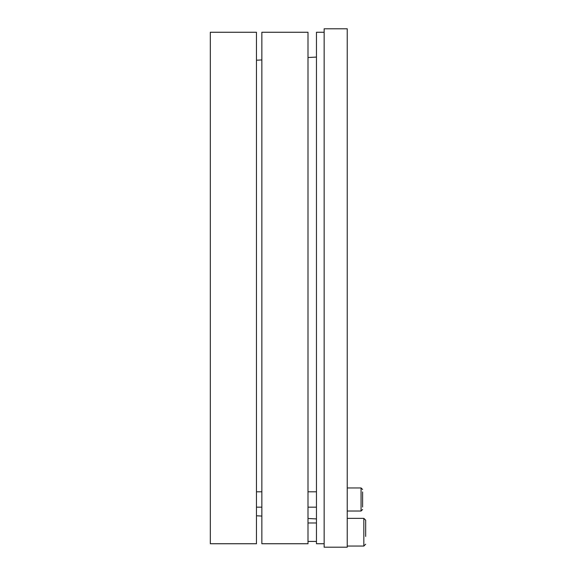 <?xml version="1.0" encoding="UTF-8"?>
<svg xmlns="http://www.w3.org/2000/svg" width="576" height="576" viewBox="0 0 576 576"><rect width="100%" height="100%" fill="white"/><g stroke="black" fill="none" stroke-linecap="round" stroke-linejoin="round"><path stroke-width="0.86" d="M256.464 288L256.464 32.263L210.319 32.263L210.319 543.737L256.464 543.737L256.464 288M324.151 543.737L316.462 543.737L316.462 32.263L324.151 32.263M324.151 28.8L324.151 547.2L347.227 547.2L347.227 28.8L324.151 28.8M307.994 288L307.994 32.263L261.85 32.263L261.85 543.737L307.994 543.737L307.994 288M365.681 536.422L365.681 520.2L363.838 518.357L363.838 546.048L365.681 544.198M365.681 523.764L365.681 527.983M362.606 507.031L362.606 491.933M362.606 495.713L362.606 503.258M362.606 489.485L361.066 487.951L361.066 511.02L362.606 509.486M256.464 515.779L261.85 516.06M307.994 518.479L316.462 518.918M256.464 60.221L261.85 59.94M307.994 57.521L316.462 57.082M316.462 522.972L307.994 522.972M316.462 541.433L307.994 541.433M363.838 518.357L347.227 518.357M363.838 546.048L347.227 546.048M316.462 491.796L307.994 491.796M261.85 491.796L256.464 491.796M316.462 507.175L307.994 507.175M261.85 507.175L256.464 507.175M361.066 487.951L347.227 487.951M361.066 511.02L347.227 511.02"/></g></svg>
